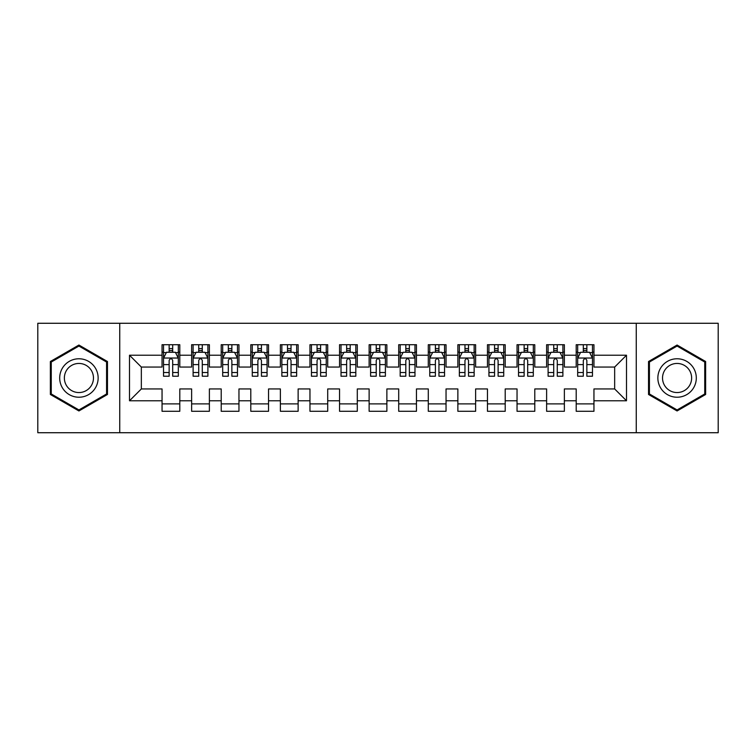 <?xml version="1.0" encoding="UTF-8"?>
<svg xmlns="http://www.w3.org/2000/svg" width="756" height="756" viewBox="0 0 756 756"><rect width="100%" height="100%" fill="white"/><g stroke="black" fill="none" stroke-linecap="round" stroke-linejoin="round"><path stroke-width="1.13" d="M636.259 432.725L718.2 432.725L718.2 323.275L636.259 323.275L636.259 432.725L119.741 432.725L119.741 323.275L37.8 323.275L37.8 432.725L119.741 432.725M636.259 323.275L119.741 323.275M129.503 400.774L129.503 355.225L162.049 355.225L162.049 367.057L141.344 367.057L141.344 388.943L129.503 400.774L162.049 400.774L162.049 411.283L179.796 411.283L179.796 400.774L191.627 400.774L191.627 411.283L209.384 411.283L209.384 400.774L221.215 400.774L221.215 411.283L238.962 411.283L238.962 400.774L250.794 400.774L250.794 411.283L268.541 411.283L268.541 400.774L280.381 400.774L280.381 411.283L298.129 411.283L298.129 400.774L309.96 400.774L309.96 411.283L327.707 411.283L327.707 400.774L339.538 400.774L339.538 411.283L357.295 411.283L357.295 400.774L369.126 400.774L369.126 411.283L386.874 411.283L386.874 400.774L398.705 400.774L398.705 411.283L416.461 411.283L416.461 400.774L428.293 400.774L428.293 411.283L446.04 411.283L446.04 400.774L457.871 400.774L457.871 411.283L475.618 411.283L475.618 400.774L487.459 400.774L487.459 411.283L505.206 411.283L505.206 400.774L517.038 400.774L517.038 411.283L534.785 411.283L534.785 400.774L546.616 400.774L546.616 411.283L564.373 411.283L564.373 400.774L576.204 400.774L576.204 411.283L593.951 411.283L593.951 388.943L614.656 388.943L614.656 367.057L593.951 367.057L593.951 355.225L626.497 355.225L626.497 400.774L593.951 400.774M593.951 355.225L593.951 344.717L576.204 344.717L576.204 355.225L564.373 355.225L564.373 344.717L546.616 344.717L546.616 355.225L534.785 355.225L534.785 344.717L517.038 344.717L517.038 355.225L505.206 355.225L505.206 344.717L487.459 344.717L487.459 355.225L475.618 355.225L475.618 344.717L457.871 344.717L457.871 355.225L446.04 355.225L446.04 344.717L428.293 344.717L428.293 355.225L416.461 355.225L416.461 344.717L398.705 344.717L398.705 355.225L386.874 355.225L386.874 344.717L369.126 344.717L369.126 355.225L357.295 355.225L357.295 344.717L339.538 344.717L339.538 355.225L327.707 355.225L327.707 344.717L309.96 344.717L309.96 355.225L298.129 355.225L298.129 344.717L280.381 344.717L280.381 355.225L268.541 355.225L268.541 344.717L250.794 344.717L250.794 355.225L238.962 355.225L238.962 344.717L221.215 344.717L221.215 355.225L209.384 355.225L209.384 344.717L191.627 344.717L191.627 355.225L179.796 355.225L179.796 344.717L162.049 344.717L162.049 355.225M564.373 400.774L564.373 388.943L576.204 388.943L576.204 400.774M626.497 355.225L614.656 367.057M534.785 400.774L534.785 388.943L546.616 388.943L546.616 400.774M576.204 355.225L576.204 367.057L564.373 367.057L564.373 355.225M505.206 400.774L505.206 388.943L517.038 388.943L517.038 400.774M546.616 355.225L546.616 367.057L534.785 367.057L534.785 355.225M475.618 400.774L475.618 388.943L487.459 388.943L487.459 400.774M517.038 355.225L517.038 367.057L505.206 367.057L505.206 355.225M446.04 400.774L446.04 388.943L457.871 388.943L457.871 400.774M487.459 355.225L487.459 367.057L475.618 367.057L475.618 355.225M416.461 400.774L416.461 388.943L428.293 388.943L428.293 400.774M457.871 355.225L457.871 367.057L446.04 367.057L446.04 355.225M386.874 400.774L386.874 388.943L398.705 388.943L398.705 400.774M428.293 355.225L428.293 367.057L416.461 367.057L416.461 355.225M357.295 400.774L357.295 388.943L369.126 388.943L369.126 400.774M398.705 355.225L398.705 367.057L386.874 367.057L386.874 355.225M327.707 400.774L327.707 388.943L339.538 388.943L339.538 400.774M369.126 355.225L369.126 367.057L357.295 367.057L357.295 355.225M298.129 400.774L298.129 388.943L309.96 388.943L309.96 400.774M339.538 355.225L339.538 367.057L327.707 367.057L327.707 355.225M268.541 400.774L268.541 388.943L280.381 388.943L280.381 400.774M309.96 355.225L309.96 367.057L298.129 367.057L298.129 355.225M238.962 400.774L238.962 388.943L250.794 388.943L250.794 400.774M280.381 355.225L280.381 367.057L268.541 367.057L268.541 355.225M209.384 400.774L209.384 388.943L221.215 388.943L221.215 400.774M250.794 355.225L250.794 367.057L238.962 367.057L238.962 355.225M179.796 400.774L179.796 388.943L191.627 388.943L191.627 400.774M221.215 355.225L221.215 367.057L209.384 367.057L209.384 355.225M141.344 388.943L162.049 388.943L162.049 400.774M191.627 355.225L191.627 367.057L179.796 367.057L179.796 355.225M576.204 352.116L577.678 352.116M592.477 352.116L593.951 352.116M546.616 352.116L548.1 352.116M562.889 352.116L564.373 352.116M517.038 352.116L518.522 352.116M533.311 352.116L534.785 352.116M487.459 352.116L488.934 352.116M503.723 352.116L505.206 352.116M457.871 352.116L459.355 352.116M474.144 352.116L475.618 352.116M428.293 352.116L429.767 352.116M444.556 352.116L446.04 352.116M398.705 352.116L400.189 352.116M414.978 352.116L416.461 352.116M369.126 352.116L370.601 352.116M385.399 352.116L386.874 352.116M339.538 352.116L341.022 352.116M355.811 352.116L357.295 352.116M309.96 352.116L311.444 352.116M326.233 352.116L327.707 352.116M280.381 352.116L281.856 352.116M296.645 352.116L298.129 352.116M250.794 352.116L252.277 352.116M267.066 352.116L268.541 352.116M221.215 352.116L222.689 352.116M237.478 352.116L238.962 352.116M191.627 352.116L193.111 352.116M207.9 352.116L209.384 352.116M162.049 352.116L163.523 352.116M178.321 352.116L179.796 352.116M162.049 403.884L179.796 403.884M191.627 403.884L209.384 403.884M221.215 403.884L238.962 403.884M250.794 403.884L268.541 403.884M280.381 403.884L298.129 403.884M309.96 403.884L327.707 403.884M339.538 403.884L357.295 403.884M369.126 403.884L386.874 403.884M398.705 403.884L416.461 403.884M428.293 403.884L446.04 403.884M457.871 403.884L475.618 403.884M487.459 403.884L505.206 403.884M517.038 403.884L534.785 403.884M546.616 403.884L564.373 403.884M576.204 403.884L593.951 403.884M129.503 355.225L141.344 367.057M614.656 388.943L626.497 400.774M107.465 361.519L78.917 345.038L50.368 361.519L50.368 394.481L78.917 410.962L107.465 394.481L107.465 361.519M648.535 361.519L648.535 394.481L677.083 410.962L705.631 394.481L705.631 361.519L677.083 345.038L648.535 361.519M172.699 348.563L169.146 348.563M178.321 372.519L172.699 372.519L172.699 376.223L178.321 376.223L178.321 358.183L175.364 352.268L166.481 352.268L163.523 358.183L163.523 376.223L169.146 376.223L169.146 372.519L163.523 372.519M163.523 358.183L163.523 344.717M178.321 358.183L178.321 344.717M169.146 352.268L169.146 344.717M172.699 344.717L172.699 352.268M172.699 372.519L172.699 360.395C171.517 358.117 170.336 358.117 169.146 360.395L169.146 372.519M172.699 352.116L169.146 352.116M202.277 348.563L198.733 348.563M207.9 372.519L202.277 372.519L202.277 376.223L207.9 376.223L207.9 358.183L204.942 352.268L196.069 352.268L193.111 358.183L193.111 376.223L198.733 376.223L198.733 372.519L193.111 372.519M193.111 358.183L193.111 344.717M207.9 358.183L207.9 344.717M198.733 352.268L198.733 344.717M202.277 344.717L202.277 352.268M202.277 372.519L202.277 360.395C201.096 358.117 199.915 358.117 198.733 360.395L198.733 372.519M202.277 352.116L198.733 352.116M231.865 348.563L228.312 348.563M237.478 372.519L231.865 372.519L231.865 376.223L237.478 376.223L237.478 358.183L234.521 352.268L225.647 352.268L222.689 358.183L222.689 376.223L228.312 376.223L228.312 372.519L222.689 372.519M222.689 358.183L222.689 344.717M237.478 358.183L237.478 344.717M228.312 352.268L228.312 344.717M231.865 344.717L231.865 352.268M231.865 372.519L231.865 360.395C230.684 358.117 229.493 358.117 228.312 360.395L228.312 372.519M231.865 352.116L228.312 352.116M95.568 368.389A19.231 19.231 0 0 0 69.306 361.349A19.231 19.231 0 0 0 62.266 387.611A19.231 19.231 0 0 0 88.537 394.651A19.231 19.231 0 0 0 95.568 368.389M91.523 370.724A14.562 14.562 0 0 0 71.64 365.394A14.562 14.562 0 0 0 66.311 385.276A14.562 14.562 0 0 0 86.203 390.606A14.562 14.562 0 0 0 91.523 370.724M78.917 409.941L51.257 393.97L51.257 362.029L78.917 346.059L106.577 362.029L106.577 393.97L78.917 409.941M693.734 368.389A19.231 19.231 0 0 0 667.463 361.349A19.231 19.231 0 0 0 660.432 387.611A19.231 19.231 0 0 0 686.694 394.651A19.231 19.231 0 0 0 693.734 368.389M689.689 370.724A14.562 14.562 0 0 0 669.797 365.394A14.562 14.562 0 0 0 664.477 385.276A14.562 14.562 0 0 0 684.36 390.606A14.562 14.562 0 0 0 689.689 370.724M677.083 409.941L649.423 393.97L649.423 362.029L677.083 346.059L704.743 362.029L704.743 393.97L677.083 409.941M261.444 348.563L257.89 348.563M267.066 372.519L261.444 372.519L261.444 376.223L267.066 376.223L267.066 358.183L264.109 352.268L255.235 352.268L252.277 358.183L252.277 376.223L257.89 376.223L257.89 372.519L252.277 372.519M252.277 358.183L252.277 344.717M267.066 358.183L267.066 344.717M257.89 352.268L257.89 344.717M261.444 344.717L261.444 352.268M261.444 372.519L261.444 360.395C260.262 358.117 259.081 358.117 257.89 360.395L257.89 372.519M261.444 352.116L257.89 352.116M291.032 348.563L287.478 348.563M296.645 372.519L291.032 372.519L291.032 376.223L296.645 376.223L296.645 358.183L293.687 352.268L284.814 352.268L281.856 358.183L281.856 376.223L287.478 376.223L287.478 372.519L281.856 372.519M281.856 358.183L281.856 344.717M296.645 358.183L296.645 344.717M287.478 352.268L287.478 344.717M291.032 344.717L291.032 352.268M291.032 372.519L291.032 360.395C289.841 358.117 288.66 358.117 287.478 360.395L287.478 372.519M291.032 352.116L287.478 352.116M320.61 348.563L317.057 348.563M326.233 372.519L320.61 372.519L320.61 376.223L326.233 376.223L326.233 358.183L323.275 352.268L314.401 352.268L311.444 358.183L311.444 376.223L317.057 376.223L317.057 372.519L311.444 372.519M311.444 358.183L311.444 344.717M326.233 358.183L326.233 344.717M317.057 352.268L317.057 344.717M320.61 344.717L320.61 352.268M320.61 372.519L320.61 360.395C319.429 358.117 318.248 358.117 317.057 360.395L317.057 372.519M320.61 352.116L317.057 352.116M350.189 348.563L346.645 348.563M355.811 372.519L350.189 372.519L350.189 376.223L355.811 376.223L355.811 358.183L352.854 352.268L343.98 352.268L341.022 358.183L341.022 376.223L346.645 376.223L346.645 372.519L341.022 372.519M341.022 358.183L341.022 344.717M355.811 358.183L355.811 344.717M346.645 352.268L346.645 344.717M350.189 344.717L350.189 352.268M350.189 372.519L350.189 360.395C349.007 358.117 347.826 358.117 346.645 360.395L346.645 372.519M350.189 352.116L346.645 352.116M379.777 348.563L376.223 348.563M385.399 372.519L379.777 372.519L379.777 376.223L385.399 376.223L385.399 358.183L382.441 352.268L373.558 352.268L370.601 358.183L370.601 376.223L376.223 376.223L376.223 372.519L370.601 372.519M370.601 358.183L370.601 344.717M385.399 358.183L385.399 344.717M376.223 352.268L376.223 344.717M379.777 344.717L379.777 352.268M379.777 372.519L379.777 360.395C378.595 358.117 377.414 358.117 376.223 360.395L376.223 372.519M379.777 352.116L376.223 352.116M409.355 348.563L405.811 348.563M414.978 372.519L409.355 372.519L409.355 376.223L414.978 376.223L414.978 358.183L412.02 352.268L403.146 352.268L400.189 358.183L400.189 376.223L405.811 376.223L405.811 372.519L400.189 372.519M400.189 358.183L400.189 344.717M414.978 358.183L414.978 344.717M405.811 352.268L405.811 344.717M409.355 344.717L409.355 352.268M409.355 372.519L409.355 360.395C408.174 358.117 406.993 358.117 405.811 360.395L405.811 372.519M409.355 352.116L405.811 352.116M438.943 348.563L435.39 348.563M444.556 372.519L438.943 372.519L438.943 376.223L444.556 376.223L444.556 358.183L441.599 352.268L432.725 352.268L429.767 358.183L429.767 376.223L435.39 376.223L435.39 372.519L429.767 372.519M429.767 358.183L429.767 344.717M444.556 358.183L444.556 344.717M435.39 352.268L435.39 344.717M438.943 344.717L438.943 352.268M438.943 372.519L438.943 360.395C437.762 358.117 436.571 358.117 435.39 360.395L435.39 372.519M438.943 352.116L435.39 352.116M468.522 348.563L464.968 348.563M474.144 372.519L468.522 372.519L468.522 376.223L474.144 376.223L474.144 358.183L471.186 352.268L462.313 352.268L459.355 358.183L459.355 376.223L464.968 376.223L464.968 372.519L459.355 372.519M459.355 358.183L459.355 344.717M474.144 358.183L474.144 344.717M464.968 352.268L464.968 344.717M468.522 344.717L468.522 352.268M468.522 372.519L468.522 360.395C467.34 358.117 466.159 358.117 464.968 360.395L464.968 372.519M468.522 352.116L464.968 352.116M498.109 348.563L494.556 348.563M503.723 372.519L498.109 372.519L498.109 376.223L503.723 376.223L503.723 358.183L500.765 352.268L491.891 352.268L488.934 358.183L488.934 376.223L494.556 376.223L494.556 372.519L488.934 372.519M488.934 358.183L488.934 344.717M503.723 358.183L503.723 344.717M494.556 352.268L494.556 344.717M498.109 344.717L498.109 352.268M498.109 372.519L498.109 360.395C496.928 358.117 495.738 358.117 494.556 360.395L494.556 372.519M498.109 352.116L494.556 352.116M527.688 348.563L524.135 348.563M533.311 372.519L527.688 372.519L527.688 376.223L533.311 376.223L533.311 358.183L530.353 352.268L521.479 352.268L518.522 358.183L518.522 376.223L524.135 376.223L524.135 372.519L518.522 372.519M518.522 358.183L518.522 344.717M533.311 358.183L533.311 344.717M524.135 352.268L524.135 344.717M527.688 344.717L527.688 352.268M527.688 372.519L527.688 360.395C526.507 358.117 525.325 358.117 524.135 360.395L524.135 372.519M527.688 352.116L524.135 352.116M557.267 348.563L553.723 348.563M562.889 372.519L557.267 372.519L557.267 376.223L562.889 376.223L562.889 358.183L559.931 352.268L551.058 352.268L548.1 358.183L548.1 376.223L553.723 376.223L553.723 372.519L548.1 372.519M548.1 358.183L548.1 344.717M562.889 358.183L562.889 344.717M553.723 352.268L553.723 344.717M557.267 344.717L557.267 352.268M557.267 372.519L557.267 360.395C556.085 358.117 554.904 358.117 553.723 360.395L553.723 372.519M557.267 352.116L553.723 352.116M586.854 348.563L583.301 348.563M592.477 372.519L586.854 372.519L586.854 376.223L592.477 376.223L592.477 358.183L589.519 352.268L580.636 352.268L577.678 358.183L577.678 376.223L583.301 376.223L583.301 372.519L577.678 372.519M577.678 358.183L577.678 344.717M592.477 358.183L592.477 344.717M583.301 352.268L583.301 344.717M586.854 344.717L586.854 352.268M586.854 372.519L586.854 360.395C585.673 358.117 584.492 358.117 583.301 360.395L583.301 372.519M586.854 352.116L583.301 352.116M178.246 358.032L163.598 358.032M163.523 352.617L166.311 352.617M175.534 352.617L178.321 352.617M169.146 364.59L163.523 364.59M178.321 364.59L172.699 364.59M172.699 350.444L169.146 350.444M207.824 358.032L193.186 358.032M193.111 352.617L195.889 352.617M205.122 352.617L207.9 352.617M198.733 364.59L193.111 364.59M207.9 364.59L202.277 364.59M202.277 350.444L198.733 350.444M237.412 358.032L222.765 358.032M222.689 352.617L225.468 352.617M234.7 352.617L237.478 352.617M228.312 364.59L222.689 364.59M237.478 364.59L231.865 364.59M231.865 350.444L228.312 350.444M266.991 358.032L252.343 358.032M252.277 352.617L255.055 352.617M264.288 352.617L267.066 352.617M257.89 364.59L252.277 364.59M267.066 364.59L261.444 364.59M261.444 350.444L257.89 350.444M296.569 358.032L281.931 358.032M281.856 352.617L284.634 352.617M293.867 352.617L296.645 352.617M287.478 364.59L281.856 364.59M296.645 364.59L291.032 364.59M291.032 350.444L287.478 350.444M326.157 358.032L311.51 358.032M311.444 352.617L314.222 352.617M323.445 352.617L326.233 352.617M317.057 364.59L311.444 364.59M326.233 364.59L320.61 364.59M320.61 350.444L317.057 350.444M355.736 358.032L341.098 358.032M341.022 352.617L343.8 352.617M353.033 352.617L355.811 352.617M346.645 364.59L341.022 364.59M355.811 364.59L350.189 364.59M350.189 350.444L346.645 350.444M385.324 358.032L370.676 358.032M370.601 352.617L373.388 352.617M382.612 352.617L385.399 352.617M376.223 364.59L370.601 364.59M385.399 364.59L379.777 364.59M379.777 350.444L376.223 350.444M414.902 358.032L400.264 358.032M400.189 352.617L402.967 352.617M412.2 352.617L414.978 352.617M405.811 364.59L400.189 364.59M414.978 364.59L409.355 364.59M409.355 350.444L405.811 350.444M444.49 358.032L429.843 358.032M429.767 352.617L432.555 352.617M441.778 352.617L444.556 352.617M435.39 364.59L429.767 364.59M444.556 364.59L438.943 364.59M438.943 350.444L435.39 350.444M474.069 358.032L459.431 358.032M459.355 352.617L462.133 352.617M471.366 352.617L474.144 352.617M464.968 364.59L459.355 364.59M474.144 364.59L468.522 364.59M468.522 350.444L464.968 350.444M503.657 358.032L489.009 358.032M488.934 352.617L491.712 352.617M500.945 352.617L503.723 352.617M494.556 364.59L488.934 364.59M503.723 364.59L498.109 364.59M498.109 350.444L494.556 350.444M533.235 358.032L518.588 358.032M518.522 352.617L521.3 352.617M530.532 352.617L533.311 352.617M524.135 364.59L518.522 364.59M533.311 364.59L527.688 364.59M527.688 350.444L524.135 350.444M562.814 358.032L548.176 358.032M548.1 352.617L550.878 352.617M560.111 352.617L562.889 352.617M553.723 364.59L548.1 364.59M562.889 364.59L557.267 364.59M557.267 350.444L553.723 350.444M592.402 358.032L577.754 358.032M577.678 352.617L580.466 352.617M589.689 352.617L592.477 352.617M583.301 364.59L577.678 364.59M592.477 364.59L586.854 364.59M586.854 350.444L583.301 350.444"/></g></svg>
